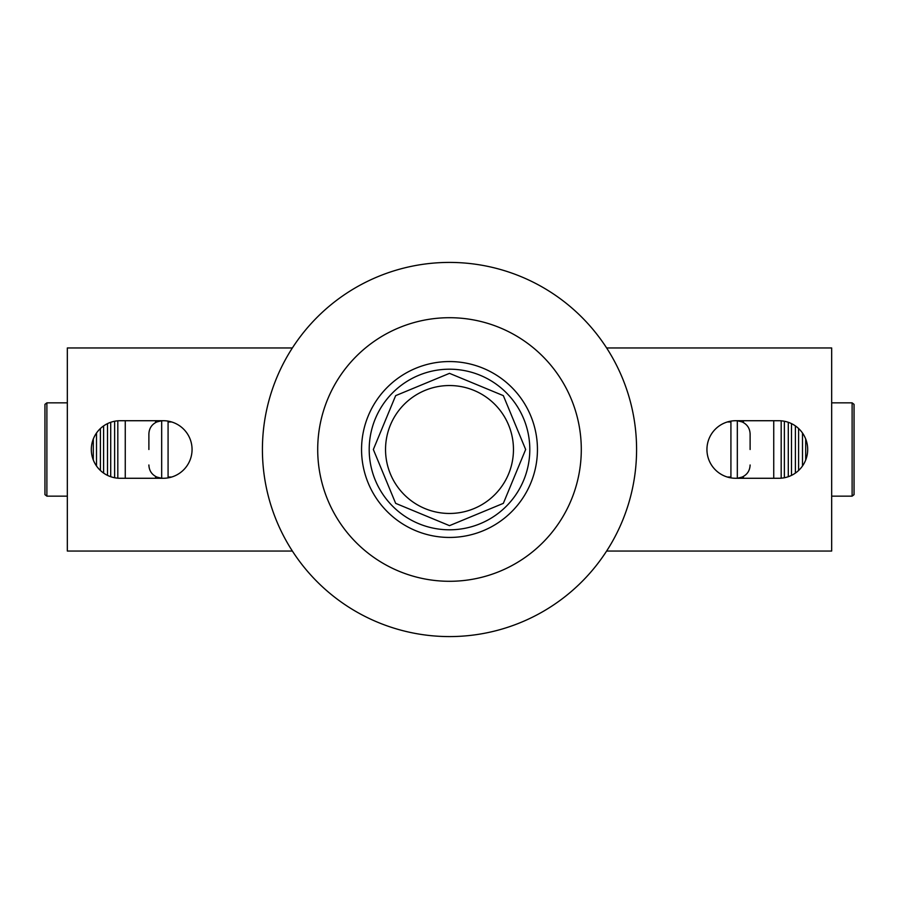 <?xml version="1.0" encoding="UTF-8"?>
<svg xmlns="http://www.w3.org/2000/svg" width="899" height="899" viewBox="0 0 899 899"><rect width="100%" height="100%" fill="white"/><g stroke="black" fill="none" stroke-linecap="round" stroke-linejoin="round"><path stroke-width="1.35" d="M192.06 449.5A28.779 28.779 0 0 0 163.281 420.721L120.106 420.721A28.779 28.779 0 0 0 91.316 449.5A28.779 28.779 0 0 0 120.106 478.279L163.281 478.279A28.779 28.779 0 0 0 192.06 449.5M807.684 449.5A28.779 28.779 0 0 0 778.894 420.721L735.719 420.721A28.779 28.779 0 0 0 706.94 449.5A28.779 28.779 0 0 0 735.719 478.279L778.894 478.279A28.779 28.779 0 0 0 807.684 449.5M606.634 551.042L831.665 551.042L831.665 347.958L606.634 347.958M292.366 347.958L67.335 347.958L67.335 551.042L292.366 551.042M317.707 449.5A131.793 131.793 0 0 1 449.5 317.707A131.793 131.793 0 0 1 581.293 449.5A131.793 131.793 0 0 1 449.5 581.293A131.793 131.793 0 0 1 317.707 449.5A131.793 131.793 0 0 1 449.5 317.707A131.793 131.793 0 0 1 581.293 449.5A131.793 131.793 0 0 1 449.5 581.293A131.793 131.793 0 0 1 317.707 449.5M262.418 449.5A187.082 187.082 0 0 1 449.5 262.418A187.082 187.082 0 0 1 636.582 449.5A187.082 187.082 0 0 1 449.5 636.582A187.082 187.082 0 0 1 262.418 449.5M854.05 494.664L852.117 496.147L852.117 402.853L854.05 404.336L854.05 494.664M831.665 402.853L852.117 402.853M831.665 496.147L852.117 496.147M727.313 477.021L730.921 477.021L730.921 421.979L727.313 421.979M148.886 464.985C149.11 470.638 151.774 474.661 156.875 477.066L161.674 478.279L161.674 420.721L156.875 421.934C151.774 424.35 149.11 428.373 148.886 434.015L148.886 449.5M44.95 494.664L44.95 404.336L46.883 402.853L46.883 496.147L44.95 494.664M67.335 402.853L46.883 402.853M67.335 496.147L46.883 496.147M93.305 460.007L93.305 438.993M96.508 465.974L96.508 433.026M100.407 470.492L100.407 428.508M103.61 473.088L103.61 425.912M107.509 475.38L107.509 423.62M110.712 476.706L110.712 422.294M114.623 477.751L114.623 421.249M117.814 478.189L117.814 420.811M125.264 478.279L125.264 420.721M155.572 478.279L155.572 476.436M155.572 422.564L155.572 420.721M750.114 464.985C749.89 470.638 747.226 474.661 742.125 477.066L737.326 478.279L737.326 420.721L742.125 421.934C747.226 424.35 749.89 428.373 750.114 434.015L750.114 449.5M168.079 477.875L168.079 421.125M168.079 477.021L171.687 477.021M171.687 421.979L168.079 421.979M730.921 421.125L730.921 421.979M730.921 477.021L730.921 477.875M743.428 478.279L743.428 476.436M743.428 422.564L743.428 420.721M773.736 478.279L773.736 420.721M781.186 478.189L781.186 420.811M784.378 477.751L784.378 421.249M788.288 476.706L788.288 422.294M791.491 475.38L791.491 423.62M795.39 473.088L795.39 425.912M798.593 470.492L798.593 428.508M802.492 465.974L802.492 433.026M805.695 460.007L805.695 438.993M369.197 449.5A80.303 80.303 0 0 1 449.5 369.197A80.303 80.303 0 0 1 529.803 449.5A80.303 80.303 0 0 1 449.5 529.803A80.303 80.303 0 0 1 369.197 449.5M361.555 449.5A87.945 87.945 0 0 1 449.5 361.555A87.945 87.945 0 0 1 537.445 449.5A87.945 87.945 0 0 1 449.5 537.445A87.945 87.945 0 0 1 361.555 449.5M385.536 449.5A63.964 63.964 0 0 0 449.5 513.464A63.964 63.964 0 0 0 513.464 449.5A63.964 63.964 0 0 0 449.5 385.536A63.964 63.964 0 0 0 385.536 449.5A63.964 63.964 0 0 0 449.5 513.464A63.964 63.964 0 0 0 513.464 449.5A63.964 63.964 0 0 0 449.5 385.536A63.964 63.964 0 0 0 385.536 449.5M449.5 373.343L395.65 395.65L373.343 449.5L395.65 503.35L449.5 525.657L503.35 503.35L525.657 449.5L503.35 395.65L449.5 373.343"/></g></svg>
